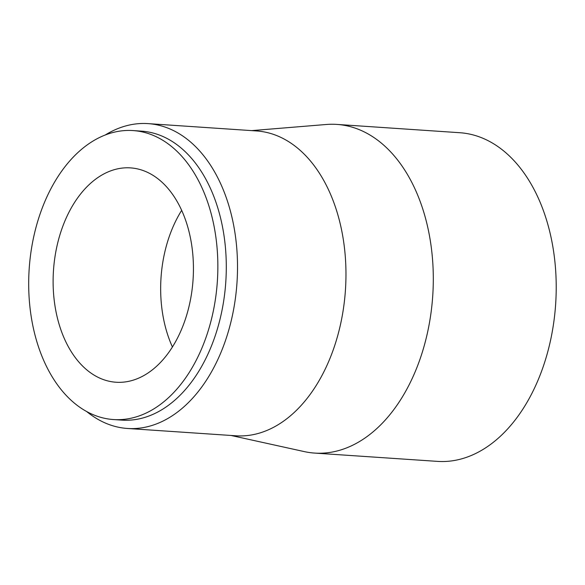 <?xml version="1.0" encoding="UTF-8"?>
<svg xmlns="http://www.w3.org/2000/svg" width="585" height="585" viewBox="0 0 585 585"><rect width="100%" height="100%" fill="white"/><g stroke="black" fill="none" stroke-linecap="round" stroke-linejoin="round"><path stroke-width="0.88" d="M105.3 134.952A152.773 99.479 93.9 0 1 148.027 123.618L256.486 130.945A152.773 99.479 93.9 0 1 345.435 290.08A152.773 99.479 93.9 0 1 235.887 435.796L127.428 428.469A152.773 99.479 93.9 0 1 86.617 411.489M148.027 123.618A152.773 99.479 93.9 0 1 236.983 282.745A152.773 99.479 93.9 0 1 127.428 428.469M251.63 130.616L326.335 124.488A164.707 107.252 93.9 0 1 336.821 124.408A164.707 107.252 93.9 0 1 432.724 295.973A164.707 107.252 93.9 0 1 314.613 453.082A164.707 107.252 93.9 0 1 304.237 451.591L231.038 435.467M336.821 124.408L459.737 132.715A164.707 107.252 93.9 0 1 555.64 304.28A164.707 107.252 93.9 0 1 437.529 461.382L314.613 453.082M172.429 347.007A107.421 69.944 93.9 0 1 161.109 300.792A107.421 69.944 93.9 0 1 181.657 210.388M53.557 293.524A107.421 69.944 93.9 0 1 130.506 167.888A107.421 69.944 93.9 0 1 193.057 279.784A107.421 69.944 93.9 0 1 116.027 382.239A107.421 69.944 93.9 0 1 53.557 293.524M29.287 299.951A144.824 94.302 93.9 0 1 133.029 130.572A144.824 94.302 93.9 0 1 217.349 281.422A144.824 94.302 93.9 0 1 113.505 419.555A144.824 94.302 93.9 0 1 29.287 299.951M133.029 130.572L141.468 131.142A144.824 94.302 93.9 0 1 225.788 281.992A144.824 94.302 93.9 0 1 121.943 420.125L113.505 419.555"/></g></svg>

